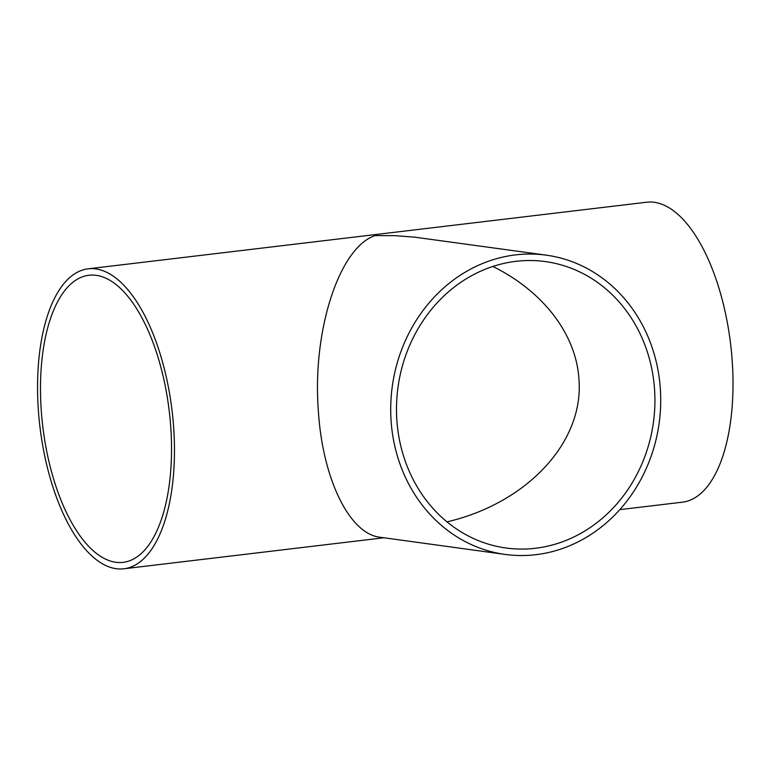 <?xml version="1.0" encoding="UTF-8"?>
<svg xmlns="http://www.w3.org/2000/svg" width="771" height="771" viewBox="0 0 771 771"><rect width="100%" height="100%" fill="white"/><g stroke="black" fill="none" stroke-linecap="round" stroke-linejoin="round"><path stroke-width="1.16" d="M446.997 521.88C527.634 502.971 584.245 441.677 578.925 379.033C576.13 334.315 543.266 291.342 492.852 266.458M654.56 389.432A144.553 128.911 -82.2 0 1 506.036 548.008A144.553 128.911 -82.2 0 1 398 387.244A144.553 128.911 -82.2 0 1 545.386 261.591A144.553 128.911 -82.2 0 1 654.56 389.432M391.09 420.85A151.039 134.694 97.8 0 0 505.15 554.426A151.039 134.694 97.8 0 0 659.147 423.134A151.039 134.694 97.8 0 0 546.273 255.162A151.039 134.694 97.8 0 0 391.09 420.85M505.15 554.426L380.064 537.242C349.475 533.975 322.567 478.858 318.356 410.856C312.139 331.019 339.173 247.481 375.063 235.608L394.906 235.666L414.653 237.16L546.273 255.162M96.23 275.343A144.553 63.694 83.2 0 1 170.14 419.482A144.553 63.694 83.2 0 1 123.129 562.338A144.553 63.694 83.2 0 1 42.762 426.344A144.553 63.694 83.2 0 1 88.896 275.266A144.553 63.694 83.2 0 1 96.23 275.343M88.125 268.828A151.039 66.557 -96.8 0 0 39.013 418.094A151.039 66.557 -96.8 0 0 116.228 568.699A151.039 66.557 -96.8 0 0 123.9 568.776A151.039 66.557 -96.8 0 0 172.097 410.924A151.039 66.557 -96.8 0 0 88.125 268.828L646.667 202.224A151.039 66.557 83.2 0 1 730.638 344.319A151.039 66.557 83.2 0 1 682.431 502.172L619.768 509.641M123.9 568.776L383.919 537.773"/></g></svg>
